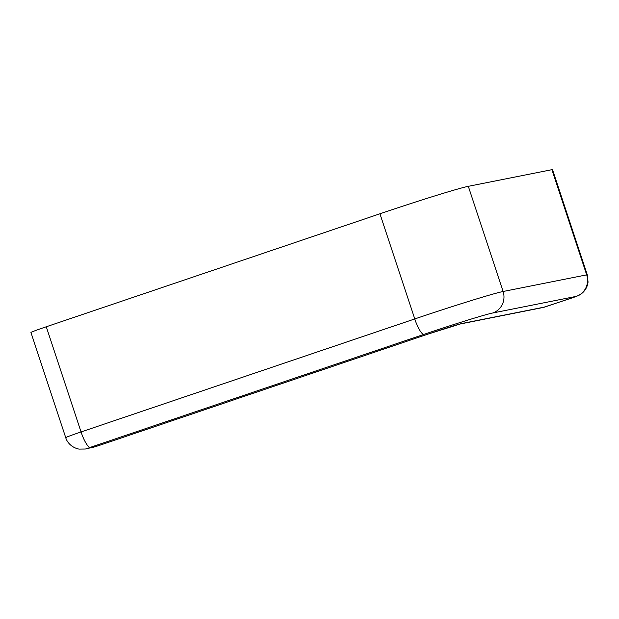 <?xml version="1.0" encoding="UTF-8"?>
<svg xmlns="http://www.w3.org/2000/svg" width="619" height="619" viewBox="0 0 619 619"><rect width="100%" height="100%" fill="white"/><g stroke="black" fill="none" stroke-linecap="round" stroke-linejoin="round"><path stroke-width="0.93" d="M98.429 445.703A17.053 3.977 -108.7 0 1 98.32 445.75L85.368 449.015L78.969 449.1C70.767 447.39 66.705 441.362 65.73 437.656L30.95 332.488A21.309 0.634 -18.3 0 1 46.27 326.77L379.958 213.772A76.725 2.275 -18.3 0 1 468.32 186.319L551.908 169.683A21.309 0.634 -18.3 0 1 552.512 169.645L587.292 274.813A21.309 0.634 -18.3 0 0 586.688 274.859L551.908 169.683M65.73 437.656A21.309 0.634 -18.3 0 1 81.05 431.946L46.27 326.77M90.335 447.344L424.023 334.345A59.672 1.772 -18.3 0 1 492.755 312.99L576.335 296.354L544.929 306.993A17.053 16.574 78.7 0 1 542.909 307.535L460.319 323.969L428.085 334.074A17.053 3.977 -108.7 0 1 427.969 334.105L98.204 445.781L93.291 447.305L87.395 448.473L90.335 447.344A17.053 3.977 71.3 0 1 81.05 431.946L414.738 318.947L379.958 213.772M424.023 334.345A17.053 3.977 -108.7 0 1 414.738 318.947A76.725 2.275 -18.3 0 1 503.108 291.495L468.32 186.319M492.755 312.99A17.053 16.574 -101.3 0 0 503.108 291.495L586.688 274.859A17.053 16.574 -101.3 0 1 576.335 296.354M427.969 334.105A29.836 0.882 -18.3 0 1 462.331 323.428L544.929 306.993M85.368 449.015A17.053 16.574 -101.3 0 0 87.395 448.473M91.272 447.846A17.053 16.574 -101.3 0 0 93.291 447.305M428.085 334.074L98.32 445.75A17.053 3.977 -108.7 0 1 98.204 445.781M460.319 323.969A17.053 16.574 -101.3 0 0 462.331 323.428M542.909 307.535L573.511 297.46L579.013 295.286L582.262 293.066C585.566 290.125 587.501 286.458 588.05 282.055L587.292 274.813"/></g></svg>
